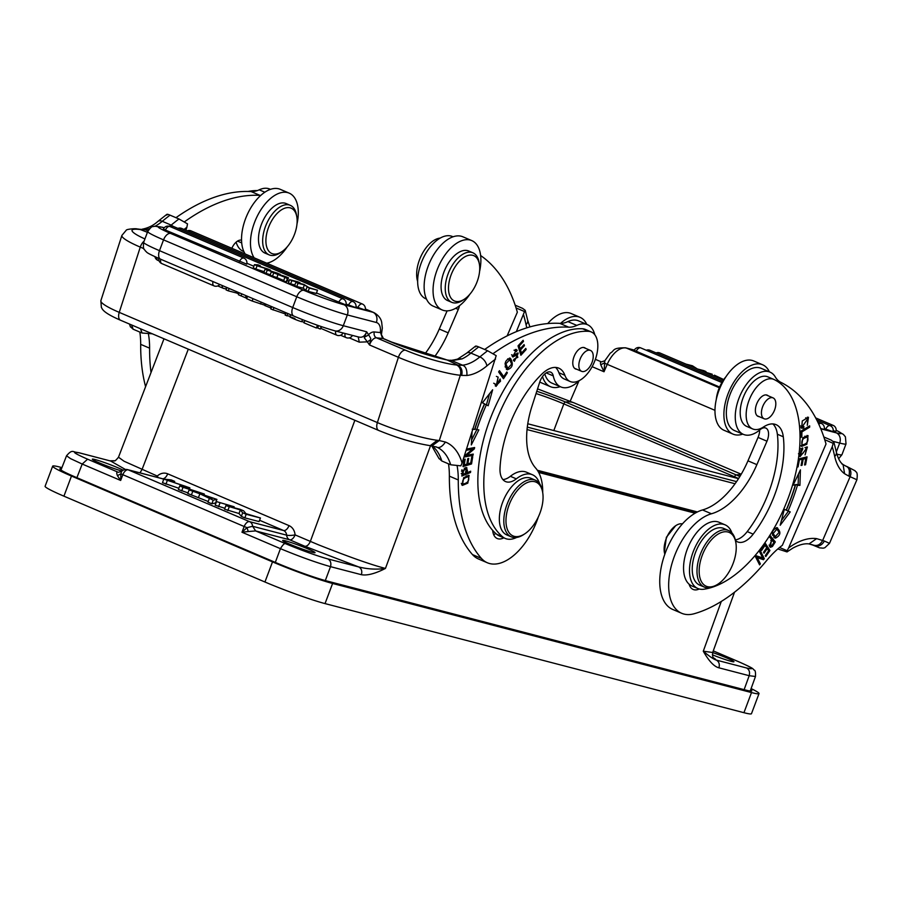 <?xml version="1.0" encoding="UTF-8"?>
<svg xmlns="http://www.w3.org/2000/svg" width="902" height="902" viewBox="0 0 902 902"><rect width="100%" height="100%" fill="white"/><g stroke="black" fill="none" stroke-linecap="round" stroke-linejoin="round"><path stroke-width="1.35" d="M163.814 479.109L186.026 486.505L179.746 485.907L183.027 487.317L204.326 494.037L183.331 487.114L189.882 487.869L167.468 480.338L174.706 481.386L171.211 479.898L163.814 479.109L162.461 482.694L178.855 488.264M179.746 485.907L178.393 489.504L187.988 492.898M167.287 480.586L165.934 484.182M183.027 487.317L181.685 490.902M204.326 494.037L204.032 494.815M189.882 487.869L189.454 489.008M174.706 481.386L174.289 482.491M225.895 505.616L224.542 509.202L238.996 513.52L241.341 516.372L244.837 517.872L259.077 521.582L260.43 517.985L245.987 513.678L243.63 510.814L240.135 509.314L225.895 505.616L240.349 509.923L242.694 512.787L246.19 514.275L260.43 517.985M246.19 514.275L244.837 517.872M242.694 512.787L241.341 516.372M240.349 509.923L238.996 513.52M229.164 507.003L227.811 510.6M216.514 501.602L234.159 506.766L216.514 501.602L215.161 505.199L224.88 508.3M234.159 506.766L233.821 507.679M219.93 503.068L218.577 506.653M209.332 498.535L207.979 502.132L211.857 503.79L215.555 503L216.908 499.404L189.104 489.91L199.872 493.777L213.21 500.193L216.908 499.404M189.104 489.91L187.751 493.495L208.215 501.512M209.388 496.901L213.492 498.197L211.113 498.332L202.386 494.6L209.388 496.901L209.163 497.498M213.21 500.193L211.857 503.79M199.872 493.777L198.519 497.374M192.724 491.455L191.371 495.04M439.026 458.408L441.788 460.978L450.707 464.789L460.877 465.849L462.061 463.019L496.19 355.659L487.621 350.743L478.703 346.932C476.098 345.804 475.061 345.782 475.591 346.864M441.788 460.978A68.868 37.32 113.1 0 0 433.715 447.234L432.126 446.163M433.715 447.234L432.148 445.938M265.357 303.929L264.76 305.519L271.152 308.134M270.476 307.954L271.062 306.364M318.553 325.645L317.673 328.001L320.278 329.05L321.71 326.738M321.213 326.569L320.278 329.05M304.831 320.56L303.974 322.837L316.399 328.001L317.436 325.25M316.703 327.189L317.786 327.708M253.045 298.675L252.154 301.031L265.583 305.462M247.565 296.33L246.674 298.697L252.154 301.031M301.787 321.462L304.166 322.33M302.474 319.635L301.696 321.71C296.341 320.379 282.89 313.986 294.931 318.519M286.092 312.78L285.19 315.17L290.185 316.365M286.96 315.925L287.851 313.535M239.177 292.755L238.432 294.751L246.81 298.325M241.804 293.872L241.06 295.867M246.145 295.732L245.513 297.401M245.547 297.513L246.212 295.755M246.438 295.856L245.682 297.84M236.955 291.808L236.516 292.981L238.737 293.939M236.516 292.981L228.262 290.839L229.153 288.471M226.921 287.524L226.03 289.88L228.262 290.839M271.705 306.646L270.825 309.003L285.618 314.031M273.08 309.972L273.971 307.605M254.454 264.658L257.093 265.786L255.875 269.022L253.236 267.894L254.454 264.658L258.028 264.838L260.362 265.831L256.698 265.436L267.736 268.976L270.487 270.149L267.285 269.946L277.827 273.283L279.924 274.749M260.103 266.518L260.362 265.831M270.217 270.871L270.487 270.149M270.25 274.715L266.056 273.362L267.274 270.126L280.116 274.264M266.056 273.362L263.858 272.427L265.075 269.191L267.274 270.126M265.075 269.191L267.928 269.27L257.093 265.786M255.875 269.022L264.139 271.682M165.449 230.078L163.42 229.007A5.006 5.006 0 0 1 169.914 226.515A5.006 2.706 113.1 0 0 169.463 226.402A5.006 2.706 113.1 0 0 165.449 230.078L246.674 264.128M355.794 307.593L346.131 304.098M365.141 310.029L356.008 306.759M345.917 304.932L316.467 292.992M288.99 281.255L287.456 280.612M253.857 266.259L246.889 263.283M294.853 284.964L290.647 283.871L291.865 280.635L289.587 279.665L297.728 281.785L299.994 282.754L299.768 283.352M291.865 280.635L299.994 282.754M289.587 279.665L288.369 282.89L290.647 283.871M283.882 276.271L279.609 274.851L283.758 276.61M285.257 277.399L271.322 271.863L286.047 276.79L288.493 277.839L287.388 278.718L285.257 277.399M271.322 271.863L270.104 275.099L272.517 276.125L273.734 272.889M288.493 277.839L287.287 281.074L286.171 281.954L287.388 278.718M284.806 277.613L283.589 280.849L286.171 281.954M278.087 274.343L276.869 277.568L272.517 276.125M283.713 280.499L276.869 277.568M309.375 288.11L317.504 290.23L316.298 293.466L308.157 291.346L309.375 288.11L304.414 284.931L303.196 288.155L296.803 286.498L298.021 283.262L295.845 282.326L294.627 285.562L296.803 286.498M295.845 282.326L303.974 284.446L308.946 287.637L317.504 290.23M298.021 283.262L304.414 284.931M308.157 291.346L305.823 290.343L307.041 287.118M305.823 290.343L303.196 288.155M138.649 229.176L140.058 229.503M170.275 225.861A53.477 28.977 113.1 0 0 171.188 225.117L173.319 226.413M147.996 230.889L145.008 229.57M140.284 229.593L144.985 229.649L138.209 229.142M254.138 257.803A37.704 20.43 -66.9 0 1 256.946 216.83A37.704 20.43 -66.9 0 1 285.833 192.295A37.704 20.43 -66.9 0 1 289.181 193.141A37.704 20.43 -66.9 0 1 296.983 224.057M287.287 246.753A37.704 20.43 -66.9 0 1 266.733 263.181M289.181 193.141L280.263 189.33A37.704 20.43 113.1 0 0 276.903 188.484A37.704 20.43 113.1 0 0 260.768 195.407A38.47 20.847 113.1 0 1 260.024 195.384A230.844 125.096 -66.9 0 0 184.436 221.836M257.341 190.581A113.111 61.302 113.1 0 0 248.039 191.461M78.801 452.68L79.703 452.962C70.841 450.91 73.479 452.973 87.607 459.186L117.824 472.084C116.561 471.893 116.426 473.088 117.429 475.67L120.654 480.45L120.902 473.809L122.852 474.711L120.654 480.45L82.206 464.045L70.536 458.622L66.568 455.792M117.429 475.67L120.902 473.809L121.556 471.487A6.156 6.156 0 0 1 127.746 469.683A6.156 5.153 104.6 0 1 128.242 469.852A6.156 3.337 113.1 0 0 122.852 474.711L244.183 526.509A6.156 3.337 -66.9 0 1 249.572 521.66A6.156 5.153 104.6 0 1 252.616 526.294L246.99 527.647L241.995 532.248L248.275 531.526L246.99 527.647L244.183 526.509L241.984 532.248M753.813 361.014A37.704 20.43 113.1 0 0 753.689 360.958A37.704 20.43 113.1 0 0 720.146 387.51A37.704 20.43 113.1 0 0 723.968 430.265A37.704 20.43 113.1 0 0 724.081 430.31A37.704 20.43 113.1 0 0 724.205 430.367M742.786 434.11A37.704 20.43 -66.9 0 1 732.999 434.121A37.704 20.43 -66.9 0 1 732.886 434.076A37.704 20.43 -66.9 0 1 729.064 391.31A37.704 20.43 -66.9 0 1 762.618 364.769A37.704 20.43 -66.9 0 1 762.731 364.825A37.704 20.43 -66.9 0 1 769.372 371.838M768.177 395.798A11.546 6.258 113.1 0 0 767.207 395.177A11.546 6.258 113.1 0 0 756.958 403.273A11.546 6.258 113.1 0 0 758.142 416.408A11.546 6.258 113.1 0 0 759.27 416.679M770.624 397.759A11.354 6.156 -66.9 0 1 773.082 397.895A11.354 6.156 -66.9 0 1 775.032 408.696A11.354 6.156 -66.9 0 1 766.632 418.911A11.354 6.156 -66.9 0 1 764.174 418.776A11.354 6.156 -66.9 0 1 762.213 407.975A11.354 6.156 -66.9 0 1 770.624 397.759M735.468 540.501A23.08 12.515 113.1 0 0 737.565 541.888A23.08 12.515 113.1 0 0 753.181 534.142A87.719 47.535 113.1 0 0 771.774 502.087A87.719 47.535 113.1 0 0 783.297 436.771A30.781 16.676 113.1 0 0 776.081 424.662A30.781 16.676 113.1 0 0 763.588 426.939A26.936 14.59 -66.9 0 1 752.651 428.935A26.936 14.59 -66.9 0 1 749.878 398.278A26.936 14.59 -66.9 0 1 773.803 379.392A26.936 14.59 -66.9 0 1 774.153 379.562A113.111 61.302 -66.9 0 1 784.368 507.634A113.111 61.302 -66.9 0 1 704.034 589.209A34.626 18.762 -66.9 0 1 697.866 588.51A34.626 18.762 -66.9 0 1 694.281 549.104A34.626 18.762 -66.9 0 1 725.05 524.817A34.626 18.762 -66.9 0 1 731.905 532.89M772.879 423.929A30.781 16.676 -66.9 0 1 777.355 434.234A87.719 47.535 -66.9 0 1 747.228 531.594A23.08 12.515 -66.9 0 1 735.333 539.858M725.05 524.817L719.108 522.281A34.626 18.762 113.1 0 0 689.523 543.974A34.626 18.762 113.1 0 0 689.094 584.18A34.626 18.762 113.1 0 0 691.913 585.973L697.866 588.51M689.094 584.18A19.235 10.429 113.1 0 0 693.086 589.423A19.235 10.429 113.1 0 0 693.153 589.457A19.235 10.429 113.1 0 0 699.253 588.995M690.38 585.161A19.235 10.429 -66.9 0 1 689.556 585.511M768.211 377.013A26.936 14.59 113.1 0 0 767.861 376.856A26.936 14.59 113.1 0 0 743.857 395.899A26.936 14.59 113.1 0 0 746.709 426.398L752.651 428.935M800.525 455.194L799.386 455.882M806.287 447.02L806.456 448.215M800.875 448.486L802.656 449.241L802.735 447.933L801.111 449.106L800.085 456.626L806.749 448.339L805.069 454.901L807.391 446.986L802.735 453.571M798.473 453.74L800.266 454.507L802.656 449.196M802.769 453.571L800.232 454.529L800.75 455.183M800.818 436.433L801.833 436.872L801.912 431.889L809.658 427.187L809.68 425.857L800.897 431.179L800.796 437.504L801.833 436.872M800.886 431.449L801.912 431.889M808.372 426.646L809.658 427.187M807.685 437.177C808.609 441.642 806.726 444.201 802.013 444.878C801.123 440.3 803.005 437.741 807.685 437.177L804.888 436.173M802.983 445.092L800.818 445.802M807.019 435.463L807.561 437.087M802.836 437.752L801.574 446.422L806.828 444.258L808.057 435.621L802.836 437.752M762.528 557.876L761.716 558.947L755.583 556.906L759.597 564.877L760.363 563.874L757.206 557.605L763.498 559.714L764.31 558.642L760.296 550.66L759.54 551.663L762.697 557.932L756.395 555.824L755.583 556.906L757.206 557.605M758.751 563.186L760.363 563.874M761.716 558.947L763.498 559.714M762.562 557.887L764.31 558.642M764.659 544.312L768.064 549.859M761.062 549.589L761.604 550.434L765.11 545.293L766.689 547.728L763.52 552.362L764.062 553.197L767.23 548.563L768.639 550.75L765.257 555.7L765.809 556.545L769.936 550.491L765.324 543.342L761.062 549.589M764.253 544.921L765.11 545.293M766.362 548.19L767.23 548.563M768.154 549.724L769.936 550.491M798.428 459.794L802.194 459.445L800.412 458.69L798.552 459.152M801.393 458.442L803.186 459.197L805.779 458.543L803.986 457.788L801.28 459.062M805.024 457.359L804.866 458.16M797.188 466.503L798.067 466.875L799.319 460.167M804.685 464.372L805.576 464.755L807.042 456.852L798.586 458.983L797.064 467.135L798.067 466.875M802.194 459.445L801.066 465.488L802.058 465.24L803.186 459.197M801.179 464.868L802.058 465.24M805.779 458.543L804.573 465.004L805.576 464.755M793.489 484.408L795.271 485.175A129.662 70.266 -66.9 0 1 786.161 510.137L784.312 509.348M798.484 473.933L798.135 484.611L795.677 484.509A133.507 72.352 -66.9 0 1 786.296 510.205L788.449 511.152L781.436 520.488M798.135 484.611L799.916 485.377L800.424 469.852L793.174 485.084L795.271 485.175M788.449 511.152L790.231 511.908L780.196 525.268L784.323 509.326L786.161 510.137M786.296 510.205L790.231 511.908M788.077 510.972A133.507 72.352 113.1 0 0 797.458 485.265L799.916 485.377M795.677 484.509L797.458 485.265M771.311 539.723L774.006 542.339M769.034 545.112L771.898 545.597C769.451 546.161 769.53 544.312 772.157 540.084M773.995 542.327L771.909 545.62M770.579 545.778L769.541 546.589M769.665 536.419L773.33 541.504M769.451 536.78L771.548 539.34L770.387 547.322L772.405 546.499L775.325 541.91L770.173 535.619L769.451 536.78M770.635 545.755L772.416 546.522M773.544 541.155L775.337 541.922M772.36 535.033L775.28 536.634L773.149 533.533L776.915 529.124L779.102 532.349L775.28 536.634M776.915 529.124L774.762 528.245M776.622 527.636L778.088 530.015M775.731 536.769L773.837 537.4M776.757 527.647C771.458 530.511 771.03 534.007 775.494 538.156C780.861 535.269 781.279 531.763 776.757 527.647L777.535 527.862M774.705 537.942L773.95 537.491M807.403 417.141L807.865 418.686L805.666 417.829M802.025 426.635L800.942 427.593M803.941 426.578L800.457 425.958M802.228 426.736L807.865 418.675L807.29 425.338L808.451 417.254L802.284 420.952L801.652 428.258L803.705 428.055L803.941 426.556M801.923 427.3L803.705 428.055M756.879 464.643L766.971 441.213A11.546 6.258 113.1 0 0 765.787 428.067A11.546 6.258 113.1 0 0 760.104 429.679A33.859 18.344 -66.9 0 1 743.44 434.392A33.859 18.344 -66.9 0 1 743.327 434.347A33.859 18.344 -66.9 0 1 739.899 395.955A33.859 18.344 -66.9 0 1 770.026 372.12A33.859 18.344 -66.9 0 1 770.128 372.165A33.859 18.344 -66.9 0 1 775.337 377.013A38.47 20.847 113.1 0 0 780.794 382.313A230.844 125.096 -66.9 0 1 826.018 443.998L782.361 545.304A76.952 41.695 113.1 0 0 766.914 560.232A176.984 95.905 -66.9 0 1 694.213 613.721A53.861 29.191 -66.9 0 1 681.687 613.281A53.861 29.191 -66.9 0 1 681.517 613.213A53.861 29.191 -66.9 0 1 672.272 562.51A53.861 29.191 -66.9 0 1 711.452 513.768A69.251 37.534 113.1 0 0 756.879 464.643L747.961 460.832L758.052 437.402A11.546 6.258 -66.9 0 0 759.653 430.051M747.961 460.832A69.251 37.534 -66.9 0 1 702.534 509.957A53.861 29.191 113.1 0 0 663.353 558.699A53.861 29.191 113.1 0 0 672.599 609.402A53.861 29.191 113.1 0 0 672.768 609.47L681.687 613.281M779.553 547.491L787.13 550.716L787.051 551.934L777.828 548.946M830.787 425.981A5.006 2.706 -66.9 0 1 833.144 425.372A5.006 5.006 0 0 1 835.974 431.37L833.2 430.649M818.802 424.211A5.006 2.706 -66.9 0 1 821.339 423.455A5.006 5.006 0 0 1 824.18 429.442L820.662 428.473M719.616 387.037L634.196 350.371M825.713 429.217A5.006 2.706 -66.9 0 1 830.178 425.665A5.006 5.006 0 0 1 833.02 431.663L824.349 428.63M705.826 372.571L712.23 374.24L711.892 375.164M703.549 371.601L712.23 374.24M713.561 375.875L714.44 375.187L723.765 379.573M723.641 379.742L718.894 378.152M686.039 364.126L692.454 365.795L697.404 368.974L703.797 370.643L705.984 371.579L705.747 372.176M688.215 365.062L692.883 366.268L692.623 366.945M694.799 367.869L692.883 366.268M699.569 369.899L705.984 371.579M604.814 360.766L601.408 361.905L595.388 359.334L601.408 361.905C600.461 361.386 600.225 362.345 600.732 364.769L604.024 371.759L604.814 360.766L610.338 353.077C614.882 350.754 611.567 347.665 625.65 347.822A8.084 6.765 -75.4 0 1 626.45 348.093L634.309 350.145M813.029 545L814.619 545.71M813.514 545.191L814.641 545.654C818.757 546.781 822.004 545.236 824.372 541.02L816.626 538.629A76.952 41.695 113.1 0 0 788.607 547.976L832.264 446.659L833.211 443.333L824.744 439.714M811.27 544.436L813.322 545.101C817.302 546.262 820.425 544.673 822.703 540.332L850.124 476.696L856.9 479.763L829.49 543.354L824.372 541.02M814.359 545.53L809.015 543.929L816.626 538.629M440.187 238.105A26.936 14.59 113.1 0 0 420.377 257.611A26.936 14.59 113.1 0 0 417.649 281.447M469.886 294.21A37.704 20.43 -66.9 0 1 442.16 309.95A37.704 20.43 -66.9 0 1 442.048 309.905A37.704 20.43 -66.9 0 1 438.225 267.139A37.704 20.43 -66.9 0 1 471.78 240.597A37.704 20.43 -66.9 0 1 471.893 240.654A37.704 20.43 -66.9 0 1 479.571 271.502M462.974 236.843A37.704 20.43 113.1 0 0 462.85 236.786A37.704 20.43 113.1 0 0 429.307 263.328A37.704 20.43 113.1 0 0 433.118 306.094A37.704 20.43 113.1 0 0 433.242 306.139A37.704 20.43 113.1 0 0 433.366 306.195M452.522 236.561A33.859 18.344 113.1 0 0 452.421 236.516A33.859 18.344 113.1 0 0 425.067 254.702A33.859 18.344 113.1 0 0 420.524 293.905A33.859 18.344 113.1 0 0 425.733 298.754A33.859 18.344 113.1 0 0 425.834 298.799L426.488 299.081M434.561 356.775A69.251 37.534 113.1 0 0 448.193 332.849L439.274 329.038A69.251 37.534 -66.9 0 1 424.865 353.99M439.274 329.038L447.11 310.863M459.501 305.699A11.546 6.258 113.1 0 1 458.295 309.42L448.193 332.849M471.656 291.955A24.625 13.338 -66.9 0 1 464.631 299.013A24.625 13.338 -66.9 0 1 449.049 293.454A24.625 13.338 -66.9 0 1 456.559 264.692A24.625 13.338 -66.9 0 1 479.413 264.387A24.625 13.338 -66.9 0 1 471.656 291.955M472.896 252.797L468.736 251.015A26.936 14.59 113.1 0 0 449.906 260.87A26.936 14.59 113.1 0 0 447.584 300.558L451.744 302.328A26.936 14.59 -66.9 0 1 454.067 262.651A26.936 14.59 113.1 0 1 472.896 252.797A26.936 14.59 113.1 0 1 479.063 262.324L479.413 264.387M464.631 299.013L462.895 300.186A26.936 14.59 -66.9 0 1 451.744 302.328M480.631 255.537A230.844 125.096 -66.9 0 1 517.342 312.205L507.138 335.871M515.166 305.18L522.596 308.36L525.257 310.367L524.536 311.551L516.057 307.932M524.536 311.551L516.35 331.643M600.732 364.769L604.171 363.044L607.226 364.34A22.697 12.301 113.1 0 1 626.45 348.093L719.311 387.747M845.907 466.097L847.136 466.638A8.084 6.788 113.8 0 0 847.079 466.616L845.49 465.906M843.088 464.62L844.588 473.742L848.895 476.155C850.09 470.562 849.064 467.225 845.817 466.131M842.953 464.53L841.916 463.944M823.842 436.974L831.283 440.153L833.933 442.16L833.211 443.333M787.13 550.716L788.607 547.976M743.44 434.392L734.51 430.581A33.859 18.344 -66.9 0 1 730.936 392.246A33.859 18.344 -66.9 0 1 761.108 368.309L770.026 372.12M725.975 376.709A24.625 13.338 113.1 0 0 716.74 396.282A24.625 13.338 113.1 0 0 716.289 399.406M728.602 530.523L723.844 528.482A30.781 16.676 113.1 0 0 696.491 550.073A30.781 16.676 113.1 0 0 699.67 585.105L704.428 587.134A30.781 16.676 -66.9 0 1 701.249 552.103A30.781 16.676 -66.9 0 1 728.602 530.523A30.781 16.676 -66.9 0 1 735.637 541.414L735.874 542.79A29.236 15.841 113.1 0 0 722.028 532.304A29.236 15.841 113.1 0 0 703.199 552.949A29.236 15.841 113.1 0 0 701.125 581.046A29.236 15.841 113.1 0 0 718.319 583.898A29.236 15.841 113.1 0 0 732.198 565.723A29.236 15.841 113.1 0 0 735.874 542.79M718.319 583.898L717.169 584.688A30.781 16.676 -66.9 0 1 704.428 587.134M664.83 554.189A18.852 10.215 -66.9 0 1 664.357 552.227A18.852 10.215 -66.9 0 1 666.725 537.434A18.852 10.215 -66.9 0 1 675.666 525.719A18.852 10.215 -66.9 0 1 682.419 523.893M675.666 525.719L666.364 537.299L664.357 552.227M525.144 533.589L523.983 534.367A30.781 16.676 -66.9 0 1 511.242 536.825A30.781 16.676 -66.9 0 1 506.18 506.8A30.781 16.676 -66.9 0 1 535.416 480.202A30.781 16.676 -66.9 0 1 542.463 491.094L542.688 492.481A29.236 15.841 113.1 0 0 527.253 482.581A29.236 15.841 113.1 0 0 508.232 507.386A29.236 15.841 113.1 0 0 508.728 532.135A29.236 15.841 113.1 0 0 525.144 533.589A29.236 15.841 113.1 0 0 540.805 510.645A29.236 15.841 113.1 0 0 542.688 492.481M511.242 536.825L506.789 534.92A30.781 16.676 -66.9 0 1 501.726 504.894A30.781 16.676 -66.9 0 1 530.951 478.297L535.416 480.202M585.59 348.352A11.546 6.258 113.1 0 0 584.62 347.721A11.546 6.258 113.1 0 0 573.661 357.699A11.546 6.258 113.1 0 0 575.555 368.952A11.546 6.258 113.1 0 0 576.682 369.222M586.796 350.754A11.354 6.156 -66.9 0 1 590.494 350.438A11.354 6.156 -66.9 0 1 592.704 360.304A11.354 6.156 -66.9 0 1 585.274 371.004A11.354 6.156 -66.9 0 1 581.576 371.32A11.354 6.156 -66.9 0 1 579.366 361.454A11.354 6.156 -66.9 0 1 586.796 350.754M516.62 537.457A34.626 18.762 -66.9 0 1 505.278 538.449A34.626 18.762 -66.9 0 1 502.685 536.859A113.111 61.302 -66.9 0 1 492.537 431.72A113.111 61.302 -66.9 0 1 588.623 331.338A26.936 14.59 -66.9 0 1 591.329 331.97A26.936 14.59 -66.9 0 1 595.748 358.241A26.936 14.59 -66.9 0 1 570.177 381.512A26.936 14.59 -66.9 0 1 564.866 375.277A30.781 16.676 113.1 0 0 558.8 368.163A30.781 16.676 113.1 0 0 541.933 374.014A87.719 47.535 113.1 0 0 506.676 433.14A87.719 47.535 113.1 0 0 500.012 468.296A23.08 12.515 113.1 0 0 505.56 481.567A23.08 12.515 113.1 0 0 516.327 478.849A34.626 18.762 -66.9 0 1 532.462 474.756A34.626 18.762 -66.9 0 1 539.588 483.652M591.329 331.97L585.375 329.433A26.936 14.59 113.1 0 0 582.681 328.79A113.111 61.302 113.1 0 0 494.6 408.29A113.111 61.302 113.1 0 0 492.672 530.387A113.111 61.302 113.1 0 0 496.743 534.322A34.626 18.762 113.1 0 0 499.325 535.912L505.278 538.449M532.462 474.756L526.52 472.22A34.626 18.762 113.1 0 0 510.374 476.301A23.08 12.515 113.1 0 1 502.899 479.571M564.866 375.277L558.913 372.74A30.781 16.676 113.1 0 0 555.598 367.43M558.913 372.74A26.936 14.59 113.1 0 0 564.224 378.964L570.177 381.512M492.672 530.387A19.235 10.429 113.1 0 0 497.25 538.528A19.235 10.429 113.1 0 0 498.964 538.968A19.235 10.429 113.1 0 0 503.823 537.829M495.796 533.51A19.235 10.429 -66.9 0 1 493.653 534.593M493.112 353.618A230.844 125.096 -66.9 0 1 568.711 327.178A38.47 20.847 113.1 0 0 576.818 325.408A33.859 18.344 -66.9 0 1 584.417 323.897A33.859 18.344 -66.9 0 1 587.439 324.664L578.509 320.853A33.859 18.344 -66.9 0 0 567.899 321.597A38.47 20.847 113.1 0 1 560.525 323.39A37.704 20.43 -66.9 0 1 576.66 316.455A37.704 20.43 -66.9 0 1 580.02 317.312L571.101 313.501A37.704 20.43 113.1 0 0 567.741 312.656A37.704 20.43 113.1 0 0 547.706 323.581M539.791 381.952A37.704 20.43 113.1 0 0 541.493 382.854L550.412 386.665A37.704 20.43 -66.9 0 1 542.519 376.529M580.02 317.312A37.704 20.43 -66.9 0 1 586.785 324.382M560.198 386.665A37.704 20.43 -66.9 0 1 553.783 387.522A37.704 20.43 -66.9 0 1 550.412 386.665M560.525 323.39A38.47 20.847 -66.9 0 1 559.792 323.367A230.844 125.096 113.1 0 0 484.667 349.48M587.439 324.664A33.859 18.344 -66.9 0 1 594.79 334.732M579.355 380.543A33.859 18.344 -66.9 0 1 571.462 386.191A33.859 18.344 -66.9 0 1 563.863 387.702A33.859 18.344 -66.9 0 1 560.852 386.935A33.859 18.344 -66.9 0 1 553.276 375.908A11.546 6.258 113.1 0 0 550.694 372.154A11.546 6.258 113.1 0 0 539.734 382.121L531.988 406.171A69.251 37.534 113.1 0 0 535.675 468.082A53.861 29.191 -66.9 0 1 542.711 492.56M560.852 386.935L551.923 383.125A33.859 18.344 -66.9 0 1 544.808 373.935M538.28 517.049A53.861 29.191 -66.9 0 1 492.188 563.998A53.861 29.191 -66.9 0 1 487.384 562.78A53.861 29.191 -66.9 0 1 481.397 558.394A176.984 95.905 -66.9 0 1 458.284 479.954A76.952 41.695 113.1 0 0 457.156 466.075M448.497 463.853A76.952 41.695 -66.9 0 1 449.365 476.143A176.984 95.905 113.1 0 0 472.479 554.583A53.861 29.191 113.1 0 0 478.466 558.969L487.384 562.78M712.648 652.484L703.278 651.21C709.322 656.34 713.662 659.294 716.301 660.084L713.302 657.648M703.278 651.21L703.278 651.21C708.916 661.132 714.136 666.657 718.917 667.818C719.886 664.244 719.018 661.662 716.301 660.084L746.574 667.976C749.235 669.577 750.103 672.148 749.179 675.699L755.391 676.489M750.701 689.68A38.47 2.616 20.6 0 1 751.828 690.876A38.47 2.616 20.6 0 1 745.548 690.03L326.648 580.933A38.47 2.616 20.6 0 1 276.576 562.938L75.542 477.113A38.47 2.616 20.6 0 1 59.87 468.871A38.47 2.616 20.6 0 1 61.494 468.713M712.343 654.807A17.318 1.173 20.6 0 0 733.957 661.741A17.318 1.173 20.6 0 0 726.899 658.032A17.318 1.173 20.6 0 0 712.659 652.552M123.134 470.201A17.318 1.173 20.6 0 0 117.677 467.676A17.318 1.173 20.6 0 0 101.148 461.407A17.318 1.173 20.6 0 0 92.32 459.197A17.318 1.173 20.6 0 0 99.378 462.906A17.318 1.173 20.6 0 0 121.973 471.024M696.705 512.313L537.795 470.923M537.378 470.28L697.404 511.953M248.275 531.537L255.649 530.928L289.677 539.791A6.156 5.153 104.6 0 1 286.633 535.157L286.633 535.157A6.156 1.308 -4.8 0 0 295.089 534.886A6.156 3.337 -66.9 0 1 289.677 539.791L304.921 546.296C307.018 546.386 308.822 544.752 310.344 541.392L318.677 544.887C349.254 556.996 371.342 564.799 384.951 568.305L385.436 568.44C376.675 569.681 367.779 569.196 358.77 566.963L327.888 558.924C330.56 560.537 331.429 563.107 330.504 566.659C316.399 562.645 299.712 556.647 280.432 548.664L241.995 532.248M304.921 546.308L358.77 566.963C361.488 568.542 362.356 571.124 361.386 574.698L330.504 566.659L325.318 580.572M430.536 445.712L385.436 568.44C375.187 573.683 367.17 575.769 361.386 574.698M307.999 548.935A17.318 1.173 20.6 0 0 291.47 542.666A17.318 1.173 20.6 0 0 282.642 540.456A17.318 1.173 20.6 0 0 289.7 544.165A17.318 1.173 20.6 0 0 306.229 550.423A17.318 1.173 20.6 0 0 315.057 552.633A17.318 1.173 20.6 0 0 307.999 548.935M751.095 688.587A46.171 3.146 -159.4 0 1 759.033 693.582A46.171 3.146 -159.4 0 1 751.501 692.567L332.601 583.47A46.171 3.146 -159.4 0 1 272.505 561.878L71.483 476.053A46.171 3.146 -159.4 0 1 52.666 466.165A46.171 3.146 -159.4 0 1 60.197 467.168L61.922 467.619M751.501 692.567L743.936 712.693L325.036 603.596A46.171 3.146 20.6 0 1 264.94 582.004L63.918 496.168A46.171 3.146 20.6 0 1 45.1 486.279L52.666 466.165M743.936 712.693A46.171 3.146 20.6 0 0 751.467 713.707L759.033 693.582M538.674 472.445L695.126 513.193M156.756 477.237A6.156 3.337 113.1 0 0 157.275 476.042L124.081 461.249L118.489 457.213L163.995 338.791M66.545 455.769C72.769 448.474 72.611 452.488 79.094 452.759L110.585 461.012L114.362 460.832M139.821 332.06A76.952 41.695 -66.9 0 1 140.678 344.35A176.984 95.905 113.1 0 0 145.594 386.687M151.029 372.537A176.984 95.905 -66.9 0 1 149.597 348.161A76.952 41.695 113.1 0 0 148.469 334.281M270.487 189.341L269.833 189.07A33.859 18.344 113.1 0 0 266.823 188.292A33.859 18.344 113.1 0 0 259.212 189.815A38.47 20.847 -66.9 0 1 251.106 191.574A230.844 125.096 113.1 0 0 175.98 217.686M236.132 242.153A33.859 18.344 113.1 0 0 243.247 251.342L243.901 251.624M245.209 253.992A37.704 20.43 113.1 0 1 241.544 240.203A11.546 6.258 113.1 0 0 231.837 248.287M241.544 240.203A37.704 20.43 -66.9 0 1 260.768 195.407M291.323 241.026A24.625 13.338 -66.9 0 1 282.044 251.557A24.625 13.338 -66.9 0 1 266.879 247.475A24.625 13.338 -66.9 0 1 271.705 220.708A24.625 13.338 -66.9 0 1 296.826 216.942A24.625 13.338 -66.9 0 1 291.323 241.026M290.309 205.34L286.148 203.559A26.936 14.59 113.1 0 0 264.838 217.224A26.936 14.59 113.1 0 0 264.996 253.101L269.157 254.871A26.936 14.59 -66.9 0 1 269.01 218.994A26.936 14.59 113.1 0 1 290.309 205.34A26.936 14.59 113.1 0 1 296.476 214.868L296.826 216.942M282.044 251.557L280.308 252.729A26.936 14.59 -66.9 0 1 269.157 254.871M184.042 229.435A230.844 125.096 -66.9 0 1 186.883 227.281L187.515 223.876L178.946 218.96L170.027 215.15C167.411 214.011 166.374 213.988 166.915 215.082M130.339 326.614L133.101 329.196L142.02 333.007L152.325 333.808M186.883 227.281L185.925 230.235M140.306 229.525L147.421 232.31M431.979 445.881L439.274 440.559L437.211 440.289A46.554 6.551 -162.1 0 1 377.374 422.576L398.402 357.316A8.084 4.375 -66.9 0 1 405.348 350.145A38.47 5.412 -162.1 0 0 456.525 364.994L457.9 365.13C461.441 367.261 462.715 370.688 461.7 375.412L466.886 375.469C467.191 369.696 465.736 366.291 462.546 365.254L457.889 365.197M365.378 309.048L372.943 312.272A22.697 12.301 -66.9 0 1 373.89 312.599C381.129 316.602 381.569 322.138 381.659 322.127L382.324 328.148L381.422 334.619L380.599 332.658L382.922 338.475L390.961 341.903A8.084 4.375 -66.9 0 1 391.682 342.083L383.429 338.566L376.506 337.833A4.611 3.822 -84.3 0 1 374.341 331.959A12.696 6.878 113.1 0 0 368.501 334.676L366.652 331.789C364.825 336.412 362.006 338.092 358.184 336.841L359.3 342.162L349.266 337.878M380.599 332.658L382.516 338.43M451.823 360.653L462.095 358.872A53.477 28.977 113.1 0 0 470.945 353.099L479.875 356.91A53.477 28.977 113.1 0 1 462.568 365.186L451.823 360.653L447.133 359.977M451.823 360.676L447.133 359.988L457.912 365.118M446.208 359.672L391.682 342.083M370.575 339.716L369.549 344.992L367.339 341.858L370.575 339.716L370.79 338.611L368.76 334.913L364.588 337.089L366.652 331.789L343.29 325.712A8.084 6.765 104.6 0 1 335.003 330.865L358.94 337.1M368.76 334.913L364.588 337.089M359.3 342.162L367.339 341.858L364.261 337.709M462.095 358.872L458.058 358.793M435.959 446.817L436.151 446.907C438.958 448.565 442.048 446.964 445.441 442.048L439.274 440.559L460.313 375.266A8.084 6.697 -84.3 0 0 456.525 364.994M120.575 320.255C101.87 312.16 102.478 308.8 101.362 307.413L100.866 300.682A46.554 6.551 17.9 0 0 119.244 312.374A8.084 4.375 -66.9 0 0 120.575 320.255L378.693 430.457C397.32 438.079 414.503 443.153 430.277 445.678L436.5 447.02A68.868 37.32 113.1 0 1 450.707 464.789M493.698 383.215L495.852 384.387M497.149 385.131L495.209 385.864M496.371 376.371L498.152 377.137L496.731 385.007L500.531 381.163M500.509 381.174L500.114 378.998L496.077 386.406L498.152 377.137M522.495 340.99L523.464 341.407L523.137 340.302L518.041 345.872L520.882 355.264L526.137 349.514L525.167 349.108M526.137 349.514L525.798 348.409L521.48 353.133L520.51 349.942L524.412 345.68L524.073 344.575L520.172 348.837L519.304 345.962L523.464 341.407M520.048 352.524L521.48 353.133M519.09 349.333L520.51 349.942M523.442 345.263L524.412 345.68M518.751 348.228L520.172 348.837M518.334 345.545L519.304 345.962M517.15 353.11L517.387 354.486M514.907 359.672L513.554 360.552M513.373 360.202L514.388 361.285L518.222 353.043L513.351 355.546L515.797 350.934L516.372 351.543L517.207 350.393L516.372 349.469L512.832 357.034L516.823 354.824M515.358 349.491L517.207 350.393M515.425 349.638L514.794 350.506M515.031 354.012L517.647 354.7M513.204 355.478L512.133 356.189M516.823 354.779L517.861 357.293M517.838 357.271L514.163 359.109L514.76 359.639M498.851 371.59L501.94 375.908L503.733 376.675L499.449 370.688L498.626 371.94L503.485 378.727L507.352 372.808L506.496 372.447M502.797 376.281L502.29 377.059M507.352 372.808L506.789 372.007L503.733 376.675M509.754 359.65L511.637 364.115L507.77 368.399L505.909 363.799L509.754 359.65L507.736 358.804M505.086 366.843L507.77 368.399M509.427 358.026L510.679 360.439M508.006 368.478L506.326 369.211M507.138 369.797C512.618 368.027 513.7 364.16 510.385 358.195C504.849 359.999 503.778 363.867 507.138 369.797L507.183 369.82M467.743 463.808L466.853 464.079M464.124 464.902L463.233 465.173M472.738 456.637L471.735 456.942L470.754 462.963L467.845 463.842L468.724 458.419L467.732 458.723L466.841 464.147L464.226 464.947L465.173 459.152L464.169 459.468L463.008 466.548L471.543 463.955L472.738 456.637M466.954 463.47L467.845 463.842M463.335 464.564L464.226 464.947M469.863 463.233L471.543 463.955M489.538 393.734L486.426 404.84L484.599 404.062A129.662 70.266 113.1 0 0 474.993 428.89L476.775 429.656L471.588 440.029M472.05 432.013L471.318 444.923L478.849 429.871L476.775 429.656A129.662 70.266 -66.9 0 1 486.381 404.818L488.174 405.742L492.639 389.788L482.423 402.788L484.521 403.859A133.507 72.352 113.1 0 0 474.632 429.431L472.22 429.183M472.603 447.911L471.769 448.79M466.142 450.357L472.569 449.128L470.788 448.362L466.526 449.185M471.216 454.473L464.88 455.792M465.714 454.924L466.684 455.341L474.351 448.88L474.632 447.527L466.56 449.061M471.194 454.585L472.975 455.352L473.246 454.089L466.684 455.341M472.569 448.114L474.351 448.88M472.569 449.128L464.913 455.589L464.631 456.942L472.975 455.352M468.375 476.673L466.176 475.828M461.283 483.359L462.918 484.047C461.892 480.157 463.752 477.71 468.499 476.73C469.502 480.732 467.642 483.168 462.918 484.047L461.441 483.416M466.65 475.94L468.499 476.73L468.07 475.241M463.493 484.216L461.644 484.78M467.811 483.134L469.119 475.388L463.651 477.677L462.376 485.4L467.811 483.134L466.886 482.739M461.508 471.126L463.301 471.893L463.538 470.664L466.007 468.882L466.131 473.076L463.03 474.351L463.312 471.881M463.538 470.664L461.756 469.908M463.03 474.351L461.238 473.584M465.601 467.529L465.691 468.747M466.819 472.524L466.165 472.783M462.692 474.204L462.038 474.475M466.221 472.265L467.146 472.659L466.762 467.552L462.523 470.912L461.858 476.042L470.528 472.49L470.675 471.216L467.146 472.659L465.364 471.904M469.074 471.87L470.528 472.49M514.196 359.064L513.385 360.202M467.157 472.659L467.428 470.19L465.646 469.435M467.428 470.19L467.146 472.659M770.804 540.535L771.548 539.34L770.804 540.535M345.094 333.492A5.006 2.706 113.1 0 0 346.131 337.619L340.561 335.24M335.747 331.057A5.006 2.706 113.1 0 0 336.773 335.183A5.006 5.006 0 0 0 343.132 332.973M156.689 257.498A5.006 2.706 113.1 0 0 157.895 260.362L159.113 260.892M222.129 285.472A5.006 2.706 113.1 0 0 223.335 288.313A5.006 2.706 113.1 0 0 223.775 288.426M160.781 259.28A5.006 2.706 113.1 0 0 161.774 263.576L213.977 285.866A5.006 2.706 113.1 0 0 214.428 285.99M212.996 281.571A5.006 2.706 113.1 0 0 213.977 285.866A5.006 5.006 0 0 0 219.784 284.48M246.742 264.038A5.006 5.006 0 0 0 243.89 258.107A5.006 2.706 113.1 0 0 243.439 257.995A5.006 2.706 113.1 0 0 239.425 261.659M355.862 307.503A5.006 5.006 0 0 0 352.998 301.572L181.708 228.443A5.006 2.706 113.1 0 0 181.268 228.33A5.006 2.706 113.1 0 0 179.397 229.018M352.998 301.572A5.006 2.706 113.1 0 0 352.558 301.46A5.006 2.706 113.1 0 0 348.533 305.124M357.891 307.559A5.006 2.706 -66.9 0 1 361.905 303.895A5.006 2.706 -66.9 0 1 362.356 304.008L191.066 230.878A5.006 5.006 0 0 0 187.278 230.822M188.755 231.453A5.006 2.706 -66.9 0 1 190.615 230.765A5.006 2.706 -66.9 0 1 191.066 230.878M345.985 304.842A5.006 5.006 0 0 0 343.132 298.912L172.868 226.222A5.006 2.706 113.1 0 0 170.568 226.797M343.132 298.912A5.006 2.706 113.1 0 0 338.667 302.474M294.153 316.196A8.084 4.375 -66.9 0 1 293.815 316.083A8.084 4.375 -66.9 0 1 292.485 308.202A8.084 4.375 -66.9 0 1 292.71 307.537A38.854 2.638 -159.4 0 0 343.29 325.712L347.338 314.933L376.348 322.488A8.084 6.765 104.6 0 0 372.943 312.272L343.933 304.718A30.781 2.097 -159.4 0 1 303.873 290.32L170.647 233.449A30.781 2.097 -159.4 0 1 163.127 227.53L164.198 227.8M140.306 229.536L138.919 229.39A8.084 6.697 -84.3 0 0 137.273 228.973C135.898 228.296 126.212 229.176 126.235 230.247L121.894 235.422A46.554 6.551 17.9 0 0 140.272 247.114L119.244 312.374L377.374 422.576A8.084 4.375 -66.9 0 0 378.693 430.457M142.279 229.164C148.187 228.026 153.374 225.455 157.85 221.452A8.084 4.668 50.3 0 1 162.27 221.306L171.188 225.117A238.929 129.482 113.1 0 1 178.946 218.96M170.027 215.15A238.929 129.482 -66.9 0 0 162.27 221.306A53.477 28.977 -66.9 0 1 155.223 226.165M149.631 228.601A53.477 28.977 -66.9 0 1 145.053 229.582M747.228 531.594L753.181 534.142M783.297 436.771L777.355 434.234M805.79 443.818L806.828 444.258M772.213 533.138L773.149 533.533M766.971 441.213L758.052 437.402M711.452 513.768L702.534 509.957M815.679 417.919L833.144 425.372A5.006 2.706 -66.9 0 1 833.155 425.383M817.708 421.899L821.339 423.455A5.006 2.706 -66.9 0 1 821.361 423.455M647.737 350.889A5.006 2.706 -66.9 0 1 650.049 350.314A5.006 2.706 -66.9 0 1 650.06 350.326L722.626 381.309M634.23 350.314A5.006 5.006 0 0 1 640.691 347.879A5.006 2.706 113.1 0 0 640.691 347.879A5.006 2.706 113.1 0 0 636.226 351.442M657.614 353.55A5.006 2.706 -66.9 0 1 659.926 352.975L723.415 380.08M836.165 430.277A30.781 2.097 -159.4 0 1 836.267 432.847L820.797 428.822M836.267 432.847A8.084 6.765 104.6 0 1 839.683 443.062L836.334 451.936M833.448 441.439L839.683 443.062A38.854 2.638 -159.4 0 0 846.02 443.908L845.422 436.839L843.347 434.381L836.177 430.22M714.97 410.331L607.226 364.34L604.024 371.759L592.14 366.674M856.9 479.763C858.129 470.551 855.592 472.547 855.152 470.81L847.136 466.638A8.084 6.788 113.8 0 1 850.124 476.696L848.895 476.155M458.295 309.42L455.623 308.281M529.914 326.919L527.681 320.255A8.084 5.401 167.6 0 1 526.035 324.641A61.561 33.363 113.1 0 0 526.847 327.821M523.588 314.866A230.844 125.096 -66.9 0 1 526.035 324.641M578.937 380.948L570.199 401.232M836.887 454.157A38.854 2.638 20.6 0 0 841.961 454.687L838.623 458.768M832.264 446.659A230.844 125.096 -66.9 0 1 834.711 456.435A8.084 5.401 -12.4 0 0 836.357 452.037L833.899 442.172M834.711 456.435A61.561 33.363 113.1 0 0 844.588 473.742M516.327 478.849L510.374 476.301M502.685 536.859L496.743 534.322M588.623 331.338L582.681 328.79M559.792 323.367L568.711 327.178M567.899 321.597L576.818 325.408M546.195 372.887L553.276 375.908M449.365 476.143L458.284 479.954M472.479 554.583L481.397 558.394M713.505 657.908L715.297 658.99M744.127 689.658L749.19 675.699L718.917 667.818M738.67 661.764C752.798 667.954 755.436 670.028 746.574 667.976M750.216 691.033L755.47 676.523C755.684 672.396 755.278 670.254 754.241 670.107C752.043 668.63 756.451 669.645 738.93 661.842L713.268 650.883L739.121 661.944M527.039 429.566L735.051 483.743M527.309 427.108L736.551 481.612M537.558 388.875L574.563 403.07A50.783 27.522 113.1 0 0 572.454 402.348A50.783 27.522 113.1 0 0 565.543 402.044A27.15 1.849 20.6 0 0 536.78 391.288M740.88 474.813A50.783 27.522 113.1 0 0 736.246 474.926L565.543 402.044A2.311 1.252 -66.9 0 0 563.829 403.893A25.391 1.725 20.6 0 0 536.047 393.565M739.854 476.504A27.15 1.849 20.6 0 0 736.246 474.926A2.311 1.252 -66.9 0 0 734.532 476.775L563.829 403.893L553.817 430.547M738.58 478.556A25.391 1.725 20.6 0 0 734.532 476.775L734.239 477.541M275.313 562.397L280.432 548.664C283.002 544.436 284.806 542.824 285.833 543.816L255.649 530.928L252.616 526.294L286.633 535.157A6.156 5.153 -75.4 0 0 283.6 530.523L259.573 520.262M327.9 558.936C316.038 555.587 302.023 550.547 285.833 543.816M158.121 477.586A6.156 2.03 -133 0 0 157.275 476.042A12.312 10.317 -75.4 0 1 167.682 473.821L289.012 525.618A12.312 10.317 -75.4 0 1 295.089 534.886L310.344 541.392L354.858 420.276M332.601 583.47L325.036 603.596M272.505 561.878L264.94 582.004M71.483 476.053L63.918 496.168M721.296 601.442L703.278 651.221M139.968 472.862L142.031 469.536L188.292 349.164M110.585 461.001L125.423 469.48M110.585 461.012L79.703 452.962M87.607 459.186L82.206 464.045L76.895 477.688M127.633 469.649L161.65 478.511A6.156 5.153 104.6 0 1 162.27 478.714L128.242 469.852L249.572 521.66L283.6 530.523A6.156 3.337 -66.9 0 0 289.012 525.618M167.682 473.821A6.156 3.337 -66.9 0 1 162.27 478.714L163.724 479.345M140.678 344.35L149.597 348.161M251.106 191.574L260.024 195.384M259.212 189.815L264.838 192.216M237.519 241.105L241.702 242.886M142.02 333.007A68.868 37.32 113.1 0 0 140.43 328.734M133.101 329.196A68.868 37.32 113.1 0 0 131.512 324.923M430.265 445.644L437.211 440.289M405.348 350.145L376.506 337.833A8.084 4.375 113.1 0 0 372.605 339.738A8.084 4.375 113.1 0 0 369.549 344.992L398.402 357.316A46.554 6.551 -162.1 0 0 460.313 375.266L461.7 375.412M144.106 241.138A8.084 4.375 113.1 0 0 140.272 247.114L143.858 248.636M144.929 238.94A38.47 5.412 -162.1 0 1 138.919 229.39M163.127 227.53A8.084 6.765 -75.4 0 0 162.326 227.248L154.693 226.21C152.585 227.281 152.63 224.609 147.702 231.555A38.854 2.638 -159.4 0 0 163.544 239.876A8.084 4.375 113.1 0 1 170.647 233.449M303.873 290.32A8.084 4.375 113.1 0 0 296.769 296.758L163.544 239.876L159.485 250.655A8.084 4.375 113.1 0 0 159.259 251.32A8.084 4.375 113.1 0 0 160.59 259.201A8.084 4.375 113.1 0 0 160.928 259.314M335.003 330.865C323.22 327.55 309.487 322.623 293.815 316.083L160.59 259.201C143.768 251.703 147.736 252.583 145.38 250.959C144.512 248.76 142.775 250.801 143.655 242.334A38.854 2.638 20.6 0 0 144.264 243.157A38.854 2.638 20.6 0 0 159.485 250.655L292.71 307.537L296.769 296.758A38.854 2.638 -159.4 0 0 347.338 314.933A8.084 6.765 -75.4 0 0 343.933 304.718M376.348 322.488A14.624 7.926 -66.9 0 1 380.351 332.556L374.341 331.959M390.961 341.903A53.861 7.577 17.9 0 0 447.121 359.999M466.886 375.469A61.561 33.363 113.1 0 0 486.854 365.93A230.844 125.096 -66.9 0 1 495.559 359.064M487.621 350.743A238.929 129.482 113.1 0 0 479.875 356.91A8.084 4.668 50.3 0 1 486.854 365.93M478.703 346.932A238.929 129.482 113.1 0 0 470.945 353.099A8.084 4.668 -129.7 0 0 466.526 353.246L475.478 346.176M462.061 463.019A76.952 41.695 113.1 0 0 445.441 442.048M505.909 363.799L505.064 363.438M439.116 458.746L431.742 445.87M261.208 302.159L260.52 303.985M290.782 314.787L289.959 316.974M346.131 337.619A5.006 5.006 0 0 0 352.479 335.409M321.056 328.475L336.773 335.183M154.941 256.698A5.006 5.006 0 0 0 157.895 260.362M217.765 285.934L223.335 288.313A5.006 5.006 0 0 0 226.526 288.561M158.763 258.412A5.006 5.006 0 0 0 161.774 263.576M243.89 258.107L169.914 226.515M181.708 228.443A5.006 5.006 0 0 0 177.919 228.386M365.209 309.938A5.006 5.006 0 0 0 362.356 304.008M172.868 226.222A5.006 5.006 0 0 0 168.956 226.222M138.649 229.108L137.273 228.973M753.689 360.958L762.618 364.769M773.082 397.895L766.091 394.907M764.174 418.776L757.173 415.788M767.861 376.856L773.803 379.392M804.956 447.572L806.749 448.339M799.161 454.619L800.739 455.284M650.049 350.314A5.006 5.006 0 0 0 646.26 350.258M640.691 347.879L721.882 382.538M816.727 419.926L830.178 425.665M659.926 352.975A5.006 5.006 0 0 0 656.137 352.919M634.343 350.089L625.65 347.822M811.259 544.436L819.546 547.841L823.176 548.168L824.834 547.751L829.49 543.354M471.78 240.597L462.85 236.786M452.421 236.516L453.075 236.798M442.16 309.95L433.242 306.139M527.681 320.255L525.223 310.378M841.961 454.687L846.02 443.908M843.122 464.564C840.269 462.703 838.014 458.532 836.357 452.037M846.369 466.402L842.457 464.214M809.274 543.962C804.798 543.252 799.296 544.65 792.757 548.157L787.029 551.9M724.081 430.31L732.999 434.121M590.494 350.438L583.504 347.45M581.576 371.32L574.585 368.332M734.51 592.219L712.681 652.496C712.512 656.453 712.862 658.336 713.73 658.144L713.651 658.077M741.218 474.215L574.563 403.07M527.771 423.771L738.512 478.658M114.362 460.742C114.588 461.486 115.952 460.302 118.489 457.213M109.976 460.798L114.351 460.753M118.399 472.287L121.578 471.419M60.975 470.055L66.579 455.679M157.85 221.452L166.791 214.394M130.44 326.952L129.471 324.055M121.894 235.422L100.866 300.682M164.243 227.755L162.326 227.248M143.655 242.334L147.702 231.555M365.378 308.969L373.89 312.599M383.429 338.566L381.422 334.619M358.41 336.908L359.019 337.111M450.29 360.18C450.628 360.913 459.93 358.646 458.024 358.816L466.526 353.246M494.95 384.241L496.731 385.007M514.005 350.179L515.797 350.934M511.569 354.779L513.351 355.546M515.967 353.888L517.703 354.621M513.982 359.357L514.76 359.684M464.226 468.115L466.007 468.882"/></g></svg>
